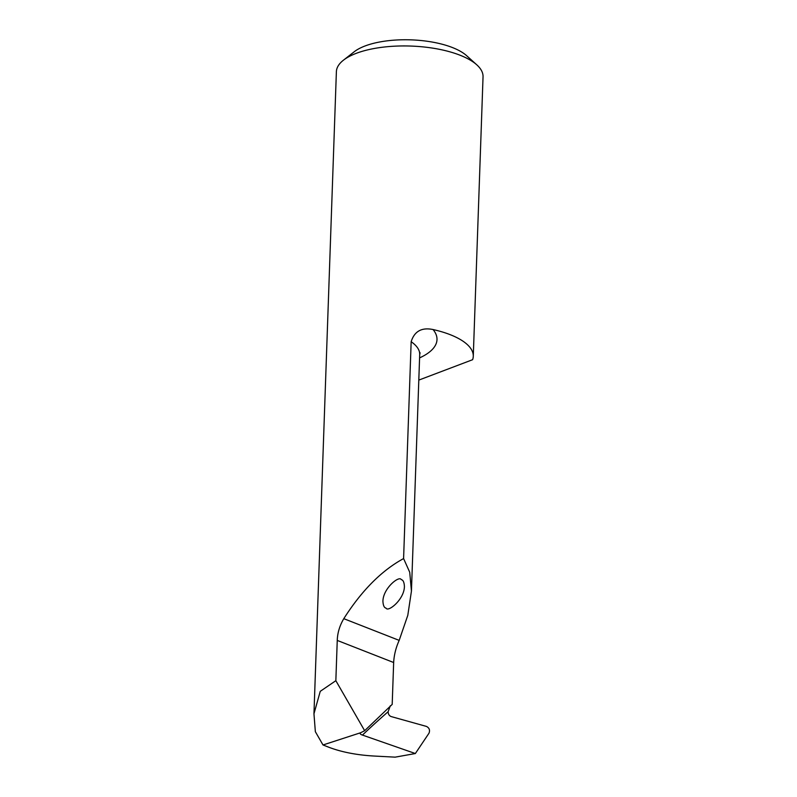 <?xml version="1.0" encoding="UTF-8"?>
<svg xmlns="http://www.w3.org/2000/svg" width="797" height="797" viewBox="0 0 797 797"><rect width="100%" height="100%" fill="white"/><g stroke="black" fill="none" stroke-linecap="round" stroke-linejoin="round"><path stroke-width="1.2" d="M390.341 705.714L388.119 711.731A1306.134 976.335 71.2 0 0 362.456 735.083C360.264 734.336 359.666 733.549 360.652 732.732L323.004 744.966L328.633 747.178C341.485 752.079 356.598 755.028 373.962 756.034L395.163 757.15L415.347 753.534L362.456 735.083M403.591 558.577L409.718 572.226L411.441 591.095L407.795 615.344L399.177 640.38C395.9 647.672 394.057 655.054 393.658 662.516L392.194 704.399L364.647 730.7L335.846 680.688L337.251 640.419C337.5 632.858 339.681 625.615 343.796 618.671C361.728 590.517 381.663 570.493 403.591 558.577L411.162 341.704C414.42 331.253 421.723 327.198 433.06 329.54A80.228 30.834 2 0 1 419.581 357.893M415.347 753.534L428.985 733.21C430.171 730.201 429.334 727.94 426.485 726.426L391.178 716.573C389.235 715.796 388.219 714.182 388.119 711.731M364.647 730.7L360.872 732.632M323.004 744.966L315.353 731.686L313.958 713.813L320.255 691.328L335.846 680.688M418.804 380.099L472.611 359.706A73.374 28.194 -178 0 0 473.279 356.289A73.374 28.194 -178 0 0 433.06 329.54M473.279 356.289L483.042 76.801A73.374 28.194 -178 0 0 476.795 64.836A73.374 28.194 -178 0 0 410.694 46.057A73.374 28.194 -178 0 0 343.447 60.183A73.374 28.194 -178 0 0 336.384 71.68L313.958 713.813M343.447 60.183L354.237 51.755A61.837 23.761 2 0 1 410.913 39.85A61.837 23.761 2 0 1 466.624 55.68L476.795 64.836M401.25 579.638C399.357 575.265 383.048 588.246 382.919 601.297C383.168 605.531 384.214 607.802 386.087 608.131C387.98 612.494 404.298 599.523 404.418 586.462C404.179 582.228 403.123 579.957 401.25 579.638M411.441 591.095L419.7 354.506A63.451 24.388 -178 0 0 411.162 341.704M337.251 640.419L393.658 662.516M343.796 618.671L399.177 640.38M419.7 354.506L420.099 352.812"/></g></svg>
